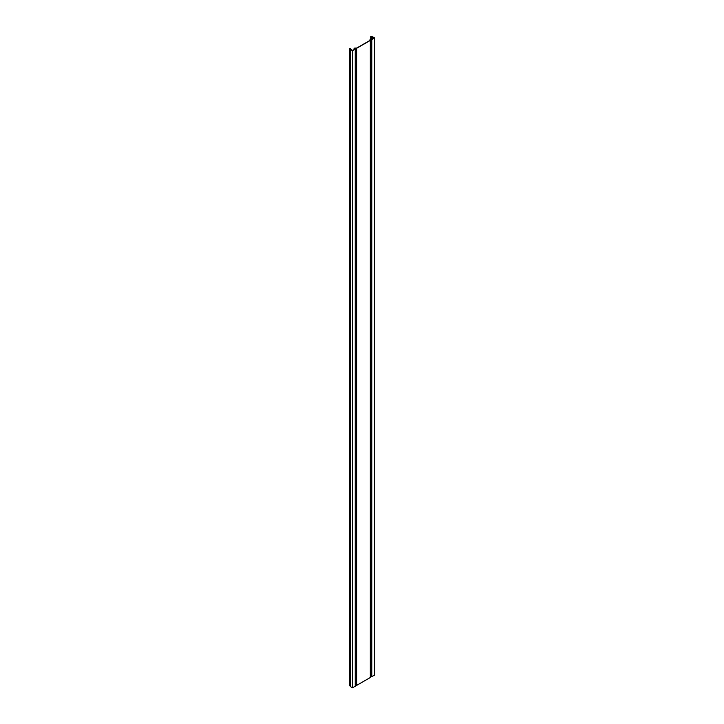 <?xml version="1.0" encoding="UTF-8"?>
<svg xmlns="http://www.w3.org/2000/svg" width="724" height="724" viewBox="0 0 724 724"><rect width="100%" height="100%" fill="white"/><g stroke="black" fill="none" stroke-linecap="round" stroke-linejoin="round"><path stroke-width="1.09" d="M371.81 676.641L371.81 39.549L374.561 37.965L374.561 675.058L371.81 676.641L370.317 676.307M356.733 685.347L356.733 48.255L370.317 40.408L370.317 677.51L356.733 685.347L355.24 685.347M355.24 49.114L355.24 686.216L352.488 687.8L350.552 686.678A0.923 0.534 180 0 1 350.28 686.298L350.28 49.205A0.923 0.534 0 0 0 350.552 49.585L352.488 50.707L355.24 49.114L354.651 48.255L356.733 48.255M350.28 685.764L349.439 685.728L349.439 48.626L350.389 48.951A0.923 0.534 0 0 0 350.28 49.205M349.439 48.626L350.688 48.843L352.488 50.499L354.697 49.223L354.09 48.436L354.651 48.11L356.724 48.056L369.982 40.408L370.073 39.214L372 39.241L374.208 37.965L370.715 36.562L370.715 38.888M352.488 687.8L352.488 50.707M370.317 40.408L370.317 39.214L371.81 39.549M374.561 37.965L372.616 36.843A0.923 0.534 0 0 0 371.521 36.752L370.715 36.562M372.444 36.942L372.444 38.978M350.552 49.585L350.552 686.678M354.651 48.255L354.651 48.716M370.833 39.078L370.833 676.171M354.226 48.644L354.226 49.494M371.638 36.879L371.638 39.268M350.063 48.626L350.063 685.728M350.688 48.843L350.688 49.458M354.09 48.436L354.09 49.576"/></g></svg>
